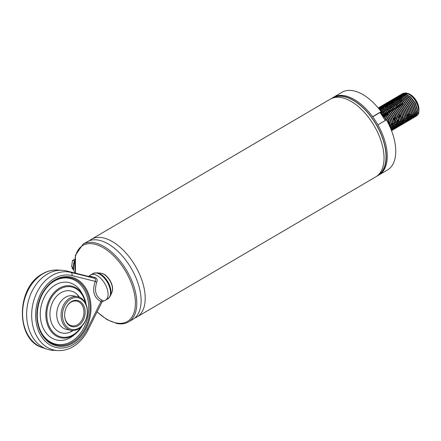 <?xml version="1.0" encoding="UTF-8"?>
<svg xmlns="http://www.w3.org/2000/svg" width="441" height="441" viewBox="0 0 441 441"><rect width="100%" height="100%" fill="white"/><g stroke="black" fill="none" stroke-linecap="round" stroke-linejoin="round"><path stroke-width="0.66" d="M332.575 98.084A44.778 24.261 59.6 0 1 343.655 96.585A44.778 24.261 59.6 0 1 380.528 133.182A44.778 24.261 59.6 0 1 377.893 175.325M134.83 317.972A45.021 24.393 -120.4 0 0 136.986 316.952A45.021 24.393 -120.4 0 0 139.731 274.605A45.021 24.393 -120.4 0 0 102.626 237.749A45.021 24.393 -120.4 0 0 91.419 239.292A45.021 24.393 -120.4 0 0 89.479 240.681M376.862 176.146A45.021 24.393 -120.4 0 0 377.954 175.573L379.017 174.95A45.021 24.393 -120.4 0 0 377.898 124.864L386.415 119.869A45.021 24.393 -120.4 0 1 387.534 169.95L379.017 174.95A45.021 24.393 -120.4 0 0 381.763 132.598A45.021 24.393 -120.4 0 0 344.658 95.741A45.021 24.393 -120.4 0 0 333.451 97.285L332.387 97.913A45.021 24.393 -120.4 0 0 331.351 98.586M377.954 175.573A45.021 24.393 -120.4 0 0 380.693 133.221A45.021 24.393 -120.4 0 0 343.594 96.364A45.021 24.393 -120.4 0 0 332.387 97.913M136.986 316.952L375.826 176.819A45.021 24.393 -120.4 0 0 378.565 134.472A45.021 24.393 -120.4 0 0 341.466 97.615A45.021 24.393 -120.4 0 0 330.259 99.159L91.419 239.292M74.49 261.695A12.723 9.663 100.8 0 0 74.132 271.259A12.723 9.663 100.8 0 0 74.761 272.985M82.985 244.242A45.021 24.393 -120.4 0 1 94.192 242.693A45.021 24.393 -120.4 0 1 131.297 279.555A45.021 24.393 -120.4 0 1 128.552 321.902L132.89 319.356A45.021 24.393 -120.4 0 0 135.635 277.009A45.021 24.393 -120.4 0 0 98.53 240.152A45.021 24.393 -120.4 0 0 87.324 241.696L82.985 244.242L75.383 255.339L75.505 273.166M78.327 325.568A13.362 10.149 -79.2 0 1 64.678 316.445A13.362 10.149 -79.2 0 1 66.448 307.173A13.362 10.149 -79.2 0 1 71.453 301.6A13.362 10.149 -79.2 0 1 84.573 307.901A13.362 10.149 -79.2 0 1 78.327 325.568M64.667 316.302A12.574 9.553 100.8 0 0 71.911 325.822A12.574 9.553 100.8 0 0 77.5 324.741A12.574 9.553 100.8 0 0 83.928 311.605A12.574 9.553 100.8 0 0 76.618 301.109A12.574 9.553 100.8 0 0 71.029 302.184A12.574 9.553 100.8 0 0 66.382 307.3M69.86 298.105A17.127 13.01 -79.2 0 1 77.467 296.639A17.127 13.01 -79.2 0 1 87.423 310.933A17.127 13.01 -79.2 0 1 78.669 328.826A17.127 13.01 -79.2 0 1 71.062 330.292A17.127 13.01 -79.2 0 1 61.106 315.999A17.127 13.01 -79.2 0 1 69.86 298.105M71.062 330.292L66.685 329.455A17.127 13.01 -79.2 0 1 56.724 315.166A17.127 13.01 -79.2 0 1 65.483 297.273A17.127 13.01 -79.2 0 1 73.09 295.806L77.467 296.639M70.736 299.103A16.152 12.265 -79.2 0 1 86.596 306.716A16.152 12.265 -79.2 0 1 79.044 328.065A16.152 12.265 -79.2 0 1 63.184 320.453A16.152 12.265 -79.2 0 1 70.736 299.103M88.536 276.463L90.84 276.182L95.124 277.587C97.13 278.425 97.676 279.974 96.75 282.223C94.093 290.812 95.802 296.771 101.877 300.101C103.58 300.569 103.629 301.093 102.025 301.661M47.308 274.104A40.374 30.666 100.8 0 0 26.636 314.251A40.374 30.666 100.8 0 0 47.104 349.178A40.374 30.666 100.8 0 0 53.256 350.347L57.865 350.595A39.751 30.192 -79.2 0 1 31.807 319.041A39.751 30.192 -79.2 0 1 52.01 275.526A39.751 30.192 -79.2 0 1 70.918 272.4L66.514 270.928A40.374 30.666 100.8 0 0 62.126 270.272A40.374 30.666 100.8 0 0 47.308 274.104M96.75 282.223A1.957 0.447 -153.4 0 1 95.206 281.358L71.993 275.581A36.824 27.97 100.8 0 0 54.475 278.475A36.824 27.97 100.8 0 0 37.248 327.167A36.824 27.97 100.8 0 0 73.415 344.526A36.824 27.97 100.8 0 0 87.307 328.992A2.938 0.667 26.5 0 1 88.057 329.945L102.036 301.942L101 301.561C93.911 297.857 91.982 291.121 95.206 281.358C96.116 279.881 95.758 278.822 94.142 278.183L89.369 276.617L66.514 270.928M89.369 276.617L89.672 276.661M79.479 297.251A21.466 16.306 100.8 0 0 60.924 292.725A21.466 16.306 100.8 0 0 50.886 321.109A21.466 16.306 100.8 0 0 71.966 331.224A21.466 16.306 100.8 0 0 73.151 330.463M87.307 328.992L101 301.561A1.957 1.273 103.8 0 1 101.877 300.101M71.993 275.581A2.938 1.907 -76 0 0 70.918 272.4L94.142 278.183A1.957 0.976 107.2 0 0 95.124 277.587M89.407 276.628L90.84 276.182M402.457 93.679L405.847 93.167C413.608 93.922 422.109 110.233 417.644 115.057A13.213 7.161 -120.4 0 0 418.895 111.066A13.213 7.161 -120.4 0 0 412.258 96.27L406.26 92.924L402.87 93.437L401.972 94.01M414.595 117.141L416.519 115.801L417.743 110.548L415.499 103.304L410.593 96.882L404.838 93.757L401.453 94.269L400.555 94.843M415.119 116.887L416.1 116.044L417.329 110.79L415.086 103.547L410.18 97.125L404.425 93.999L401.034 94.512M413.173 117.973L415.097 116.633L416.326 111.38L414.082 104.137L409.176 97.715L403.421 94.589L400.031 95.102L399.138 95.675M413.702 117.719L414.683 116.876L415.907 111.623L413.669 104.379L408.763 97.957L403.008 94.832L399.618 95.344M411.756 118.805L413.68 117.466L414.904 112.212L412.66 104.969L407.754 98.547L401.999 95.421L398.614 95.934L397.716 96.507M408.956 118.916L409.711 119.042M410.003 119.064L410.67 119.053M410.929 119.026L411.525 118.888M412.28 118.552L413.267 117.714L414.49 112.455L412.247 105.212L407.341 98.79L401.586 95.664L398.201 96.177M408.085 119.539L408.405 119.594M408.702 119.632L409.397 119.66M409.661 119.643L410.279 119.544M410.516 119.478L411.067 119.257M410.334 119.638L412.258 118.304L413.487 113.045L411.244 105.801L406.337 99.379L400.582 96.254L397.192 96.766L396.299 97.34M407.671 119.781L408.289 119.875M408.581 119.897L409.248 119.886M409.513 119.858L410.102 119.72M410.863 119.384L411.844 118.546L413.074 113.287L410.83 106.044L405.924 99.622L400.169 96.496L396.779 97.009M406.668 120.371L406.982 120.426M407.286 120.465L407.975 120.492M408.245 120.476L408.862 120.376M409.099 120.31L409.645 120.09M408.917 120.47L410.841 119.136L412.065 113.877L409.827 106.634L404.915 100.212L399.166 97.086L395.775 97.599L394.877 98.172M406.255 120.614L406.872 120.707M407.164 120.729L407.831 120.718M408.09 120.691L408.686 120.553M409.441 120.217L410.428 119.379L411.651 114.12L409.413 106.876L404.502 100.454L398.752 97.329L395.362 97.841M404.788 121.088L405.566 121.258M405.869 121.297L406.558 121.325M406.828 121.308L407.44 121.209M407.682 121.143L408.228 120.922M407.495 121.303L409.419 119.969L410.648 114.71L408.405 107.466L403.498 101.044L397.743 97.919L394.353 98.431L393.46 99.004M408.024 121.049L409.005 120.211L410.235 114.952L407.991 107.714L403.085 101.287L397.33 98.161L393.94 98.674M406.078 122.135L408.002 120.801L409.226 115.542L406.988 108.304L402.076 101.877L396.327 98.751L392.937 99.264L392.038 99.837M406.602 121.881L407.589 121.043L408.813 115.785L406.574 108.547L401.663 102.119L395.913 98.993L392.523 99.506M404.662 122.967L406.585 121.633L407.809 116.374L405.566 109.136L400.66 102.709L394.904 99.583L391.52 100.096L390.621 100.669M401.999 123.111L402.616 123.21M402.903 123.232L403.576 123.215M403.835 123.188L404.43 123.05M405.185 122.714L406.167 121.876L407.396 116.617L405.152 109.379L400.246 102.951L394.491 99.826L391.101 100.339M400.99 123.701L401.31 123.756M401.608 123.8L402.302 123.822M402.567 123.805L403.184 123.706M403.421 123.64L403.967 123.419M403.239 123.8L405.163 122.466L406.393 117.207L404.149 109.969L399.243 103.541L393.488 100.416L390.098 100.928L389.205 101.502M400.577 123.943L401.194 124.042M401.486 124.064L402.153 124.048M402.413 124.02L403.008 123.882M403.769 123.546L404.75 122.708L405.979 117.449L403.736 110.211L398.829 103.784L393.074 100.658L389.684 101.171M399.111 124.417L399.888 124.588M400.191 124.632L400.88 124.654M401.15 124.638L401.768 124.538M402.005 124.472L402.55 124.252M401.823 124.632L403.747 123.298L404.97 118.039L402.727 110.801L397.821 104.374L392.066 101.248L388.681 101.761L387.782 102.334M399.16 124.775L399.778 124.875M400.07 124.897L400.737 124.88M400.996 124.853L401.591 124.715M402.346 124.379L403.333 123.541L404.557 118.282L402.313 111.044L397.407 104.616L391.652 101.491L388.267 102.003M398.151 125.365L398.471 125.42M398.769 125.465L399.463 125.487M399.733 125.47L400.345 125.371M400.588 125.305L401.134 125.084M400.4 125.465L402.324 124.13L403.554 118.872L401.31 111.634L396.404 105.206L390.649 102.08L387.259 102.593L386.366 103.166M400.93 125.211L401.911 124.373L403.14 119.114L400.897 111.876L395.99 105.449L390.235 102.323L386.845 102.836M398.984 126.297L400.908 124.963L402.131 119.704L399.893 112.466L394.982 106.038L389.232 102.913L385.842 103.426L384.943 103.999M399.507 126.043L400.494 125.205L401.718 119.946L399.48 112.709L394.568 106.281L388.819 103.155L385.428 103.668M397.562 127.129L399.485 125.795L400.715 120.536L398.471 113.298L393.565 106.871L387.81 103.745L384.42 104.258L383.527 104.831M394.904 127.273L395.516 127.372M395.809 127.394L396.481 127.383M396.74 127.35L397.335 127.212M398.091 126.876L399.072 126.038L400.301 120.779L398.058 113.541L393.152 107.113L387.396 103.988L384.006 104.5M393.896 127.862L394.21 127.923M394.513 127.962L395.208 127.989M395.472 127.973L396.09 127.868M396.327 127.802L396.872 127.581M396.145 127.967L398.069 126.628L399.292 121.369L397.054 114.131L392.143 107.703L386.393 104.578L383.003 105.09L382.104 105.664M393.482 128.105L394.1 128.204M394.392 128.226L395.059 128.215M395.318 128.182L395.913 128.044M396.674 127.708L397.655 126.87L398.879 121.611L396.641 114.373L391.729 107.946L385.98 104.82L382.59 105.333M392.479 128.695L392.793 128.755M393.096 128.794L393.785 128.822M394.056 128.805L394.667 128.7M394.91 128.634L395.456 128.414M394.728 128.8L396.652 127.46L397.876 122.201L395.632 114.963L390.726 108.536L384.971 105.41L381.586 105.923L380.688 106.496M395.252 128.54L396.233 127.703L397.462 122.444L395.219 115.206L390.313 108.778L384.558 105.653L381.167 106.165M393.306 129.632L395.23 128.292L396.459 123.033L394.215 115.796L389.309 109.368L383.554 106.242L380.164 106.755L379.271 107.328M393.835 129.378L394.816 128.535L396.046 123.276L393.802 116.038L388.896 109.611L383.141 106.485L379.751 106.998M391.889 130.464L393.813 129.125L395.037 123.866L392.793 116.628L387.887 110.2L382.132 107.075L378.174 107.929M392.413 130.211L393.4 129.367L394.623 124.108L392.38 116.871L387.474 110.443L381.719 107.323L378.334 107.83M391.547 130.712L392.391 129.957L393.62 124.698L391.376 117.46L386.47 111.033L380.715 107.913L378.251 108.017M391.525 130.663L391.977 130.2L393.207 124.941L390.963 117.703L386.057 111.275L380.302 108.155L378.35 108.139M391.36 130.238L392.198 125.531L389.96 118.293L385.048 111.865L378.791 108.679M391.239 129.924L391.784 125.773L389.546 118.535L384.635 112.108L379.073 109.021M390.732 128.678L390.781 126.363L388.538 119.125L383.631 112.698L380.059 110.278M390.401 127.896L390.368 126.606L388.124 119.368L383.218 112.94L380.638 111.038M388.945 124.698L387.121 119.958L382.209 113.53L380.489 112.168M387.413 121.683L386.707 120.2L381.796 113.778L380.136 112.455M400.285 99.258L400.34 100.504M407.501 114.329L408.774 115.349M401.79 94.165L401.365 94.594M400.18 96.959L400.097 97.307M399.993 97.869L399.904 98.608M399.882 99.043L399.888 100.206M401.547 106.755L404.447 111.7M407.638 115.04L408.824 115.911M409.265 116.187L410.174 116.672M410.621 116.871L411.161 117.074M401.249 94.396L400.781 94.754M400.604 94.925L400.196 95.383M399.21 97.422L399.017 98.249M407.82 116.501L408.846 117.102M409.237 117.295L410.124 117.648M400.367 94.997L399.948 95.427M398.758 97.792L398.675 98.139M398.57 98.701L398.488 99.44M400.125 107.587L403.03 112.538M407.842 117.019L408.824 117.538M409.198 117.703L410.047 118.001M399.827 95.228L399.364 95.587M399.182 95.758L398.78 96.215M398.625 96.43L398.284 96.998M398.157 97.257L397.887 97.946M397.788 98.255L397.6 99.087M397.539 99.457L397.457 100.465M406.398 117.334L407.319 117.879M398.951 95.829L398.526 96.259M397.473 98.189L397.258 98.971M397.154 99.534L397.065 100.278M397.451 104.66L398.129 106.965M406.426 117.852L407.335 118.337M407.782 118.535L408.631 118.833M398.41 96.061L397.942 96.419M396.15 103.585L396.448 105.245M404.981 118.166L405.902 118.712M395.671 103.244L395.88 104.754M396.988 96.893L396.525 97.252M399.182 114.792L401.211 117.086M401.823 117.659L403.096 118.679M403.559 118.998L404.48 119.544M395.571 97.726L395.108 98.084M393.19 103.42L393.245 104.666M402.142 119.831L403.173 120.432L402.153 119.969M403.565 120.625L404.447 120.983M394.695 98.326L394.271 98.756M393.085 101.127L392.997 101.469M392.892 102.036L392.81 102.775M392.782 103.205L392.793 104.368M394.452 110.923L397.352 115.867M402.17 120.349L403.08 120.834M403.521 121.032L404.066 121.236M394.149 98.558L393.686 98.916M393.51 99.087L393.102 99.545M392.115 101.584L391.922 102.417M391.889 106.083L392.192 107.747M400.726 120.663L401.751 121.264M402.142 121.457L402.798 121.733M393.273 99.159L392.848 99.589M391.795 101.518L391.58 102.301M391.509 102.659L391.393 103.607M391.415 105.741L391.625 107.251M393.03 111.755L395.935 116.7M400.748 121.181L401.729 121.699M402.104 121.865L402.953 122.163M392.733 99.39L392.27 99.749M392.088 99.92L391.685 100.377M391.531 100.592L391.189 101.16M391.062 101.419L390.792 102.108M390.693 102.417L390.505 103.249M390.445 103.624L390.362 104.627L390.588 103.679M390.472 106.915L390.77 108.58M394.927 117.289L396.95 119.583M397.567 120.156L398.84 121.176M399.303 121.496L400.224 122.041M391.856 99.991L391.432 100.421M389.816 103.04L390.357 102.345L390.164 103.133M390.059 103.701L389.971 104.44M389.993 106.573L390.202 108.084M397.705 120.867L398.89 121.738M399.331 122.014L400.241 122.499M400.687 122.697L401.536 122.995M391.316 100.223L390.847 100.581M390.671 100.752L390.263 101.21M389.183 103.613L389.083 104.082M388.929 105.917L388.99 107.163M393.51 118.122L395.533 120.415M397.887 122.328L398.901 122.923M399.303 123.122L399.959 123.397M388.94 109.655L389.612 111.959M394.078 119.566L395.731 121.231M396.288 121.699L397.473 122.57M389.894 101.055L389.431 101.413M387.633 108.58L387.931 110.244M394.728 121.821L396.001 122.841M396.465 123.16L397.495 123.767M397.887 123.954L398.769 124.312M389.017 101.656L388.593 102.086M388.433 102.29L388.069 102.825M387.937 103.067L387.645 103.723M387.407 104.456L387.325 104.804M387.22 105.366L387.132 106.105M387.154 108.238L387.369 109.748M396.492 123.678L397.473 124.197M397.848 124.362L398.394 124.566M388.477 101.888L388.008 102.246M386.724 111.909L387.771 114.842M395.048 123.993L395.968 124.538M387.595 102.488L387.176 102.924M385.991 105.289L385.903 105.636M385.798 106.198L385.715 106.937M387.358 115.084L390.257 120.029M395.07 124.511L395.979 124.996M396.426 125.194L397.28 125.492M387.055 102.72L386.592 103.078M385.307 112.742L386.349 115.674M391.889 123.486L393.163 124.505M393.626 124.825L394.546 125.371M384.679 112.152L385.357 114.456M385.936 115.917L388.835 120.862M392.027 124.202L393.212 125.068M385.638 103.552L385.175 103.911M383.378 111.077L383.676 112.742M383.885 113.574L384.932 116.507M387.832 121.451L389.855 123.75M392.209 125.657L393.129 126.203M383.262 112.984L383.94 115.288M384.519 116.749L386.228 119.974M388.4 122.896L390.053 124.56M384.216 104.385L383.753 104.743M381.956 111.909L382.259 113.574M382.468 114.406L383.521 117.367M389.238 125.316L390.324 126.17M390.792 126.49L391.707 127.036M381.482 111.573L381.691 113.083M381.845 113.817L382.529 116.154M389.668 126.236L390.379 126.732M380.539 112.742L380.616 113.287M390.754 128.524L391.602 128.822M413.89 114.594A11.747 6.361 -120.4 0 0 414.297 114.654M414.832 114.693A11.747 6.361 -120.4 0 0 415.742 114.605M416.122 114.5A11.747 6.361 -120.4 0 0 417.103 113.999M417.555 113.607A11.747 6.361 -120.4 0 0 418.785 111.104M418.944 109.875A11.747 6.361 -120.4 0 0 418.95 109.732A11.747 6.361 -120.4 0 0 409.86 94.242L416.188 100.846L418.95 109.732M409.601 94.115A11.747 6.361 -120.4 0 0 408.724 93.762M407.793 93.349L409.32 93.966M418.895 111.066L417.192 103.078L412.258 96.27M417.644 115.057L416.133 116.204M415.869 116.303L415.24 116.452M412.611 116.187L412.043 115.977M410.24 115.018L409.05 114.153M401.646 101.496L401.459 99.991M401.497 97.858L401.624 97.081M401.757 96.551L401.894 96.121M385.495 120.404L382.319 115.911M418.503 112.317L418.785 111.149M408.531 94.115L404.943 93.773M404.347 93.988L403.41 94.589M402.413 95.851L402.06 96.656M401.938 97.02L401.729 97.974M401.674 98.404L401.613 99.572M401.63 100.113L401.79 101.623M401.927 102.356L402.578 104.682M409 113.905L410.213 114.721M410.665 114.969L411.685 115.421M412.081 115.553L413.002 115.746M414.617 115.652L415.571 115.222M416.017 114.869L417.368 111.981M407.115 94.947L403.526 94.606M402.931 94.821L401.988 95.421M401.707 95.686L401.172 96.381M400.99 96.684L400.637 97.494M400.522 97.852L400.312 98.806M400.252 99.236L400.196 100.405M400.208 100.945L400.373 102.455M400.505 103.188L401.156 105.52M410.665 116.385L411.58 116.578M411.949 116.611L412.831 116.567M413.195 116.485L414.149 116.055M414.601 115.702L415.946 112.813M405.698 95.78L402.104 95.438M401.508 95.653L400.571 96.254M400.29 96.518L399.75 97.213M399.574 97.516L399.221 98.326M399.105 98.685L398.89 99.638M398.835 100.068L398.774 101.237M398.791 101.777L398.951 103.288M399.088 104.021L399.739 106.353M400.345 107.88L402.881 112.207M406.431 115.768L407.374 116.385M407.826 116.639L408.851 117.086M409.242 117.218L410.163 117.411M410.527 117.444L411.409 117.4M411.778 117.317L412.732 116.893M413.184 116.534L414.529 113.646M404.276 96.618L400.687 96.27M400.092 96.485L399.149 97.086M398.873 97.351L398.333 98.045M398.157 98.354L397.799 99.159M397.396 101.11L397.358 102.069M397.374 102.61L397.534 104.12M397.666 104.853L398.317 107.185M409.11 118.276L409.992 118.232M410.356 118.149L411.315 117.725M411.762 117.367L413.107 114.478M402.859 97.45L399.265 97.103M398.675 97.318L397.732 97.919M397.451 98.183L396.917 98.878M396.735 99.186L396.382 99.991M396.266 100.35L396.051 101.303M395.996 101.739L395.935 102.902M395.952 103.442L396.112 104.952M396.25 105.686L396.9 108.017M401.437 98.282L397.848 97.935M397.253 98.15L396.316 98.751M396.035 99.016L395.494 99.71M395.318 100.019L394.96 100.824M394.844 101.182L394.634 102.136M394.574 102.571L394.519 103.734M394.535 104.274L394.695 105.785M395.224 108.056L395.483 108.85M399.656 115.961L400.99 117.306M407.517 119.814L408.476 119.39M408.923 119.031L410.268 116.148M400.02 99.115L396.431 98.767M395.836 98.982L394.893 99.583M394.612 99.848L394.078 100.542M393.896 100.851L393.543 101.656M393.427 102.014L393.212 102.968M393.157 103.403L393.129 103.707M393.113 105.107L393.273 106.617M393.411 107.35L394.061 109.682M394.667 111.209L397.209 115.536M398.234 116.793L398.868 117.466M401.227 119.423L401.701 119.715M403.57 120.547L404.485 120.74M404.855 120.773L405.731 120.729M406.1 120.647L407.054 120.222M407.506 119.864L408.851 116.981M398.598 99.947L395.009 99.6M394.414 99.815L393.477 100.416M392.479 101.684L392.126 102.488M392.005 102.847L391.795 103.8M391.74 104.236L391.68 105.399M391.696 105.939L391.856 107.45M391.994 108.183L392.644 110.515M394.728 100.283L393.593 100.438M392.997 100.647L392.055 101.248M391.779 101.513L391.239 102.207M391.057 102.516L390.704 103.321M390.318 105.068L390.263 106.231M390.274 106.772L390.439 108.282M390.572 109.015L391.222 111.347M395.764 101.612L392.17 101.27M391.575 101.48L390.638 102.08M389.64 103.348L389.287 104.153M389.171 104.511L388.956 105.465M388.896 105.923L388.841 107.064M388.857 107.604L389.017 109.114M389.155 109.853L389.805 112.179M393.978 119.291L395.665 120.944M396.696 121.738L397.44 122.218M397.892 122.466L398.918 122.912M399.309 123.045L400.23 123.237M400.599 123.271L401.475 123.226M401.845 123.144L402.798 122.719M403.25 122.361L404.595 119.478M394.342 102.444L390.754 102.103M390.158 102.312L389.216 102.913M388.94 103.177L388.4 103.872M387.749 105.344L387.54 106.298M387.479 106.733L387.424 107.896M387.441 108.436L387.6 109.947M387.733 110.685L388.383 113.012M392.925 103.277L389.331 102.935M388.742 103.144L387.799 103.745M387.518 104.01L386.983 104.704M386.801 105.013L386.448 105.818M386.333 106.176L386.118 107.13M386.018 108.111L386.002 108.729M386.018 109.269L386.178 110.779M386.316 111.518L386.966 113.844M393.394 123.061L394.601 123.882M395.053 124.13L396.079 124.583M396.47 124.709L397.391 124.902M397.76 124.935L398.636 124.891M399.122 124.775L399.959 124.384M400.411 124.026L401.757 121.143M391.503 104.109L387.915 103.767M387.319 103.977L386.382 104.578M386.101 104.842L385.561 105.537M385.384 105.846L385.026 106.65M384.646 108.398L384.585 109.561M384.602 110.101L384.761 111.612M384.894 112.35L385.55 114.677M391.972 123.893L392.815 124.483M390.087 104.941L386.498 104.6M385.903 104.809L384.96 105.41M384.48 105.906L384.144 106.369M383.438 108.039L383.279 108.8M383.168 110.085L383.168 110.399M383.179 110.934L383.339 112.444M383.477 113.183L384.128 115.509M384.734 117.036L386.288 119.941M388.3 122.62L389.987 124.274M390.555 124.726L391.768 125.547M392.22 125.795L393.24 126.247M393.637 126.374L394.552 126.567M394.921 126.6L395.798 126.556M396.167 126.479L397.12 126.049M397.573 125.691L398.918 122.807M388.664 105.774L385.076 105.432M384.48 105.642L383.543 106.242M383.262 106.507L382.722 107.202M382.545 107.51L382.193 108.315M382.071 108.673L381.862 109.633M381.807 110.063L381.746 111.231M381.763 111.766L381.923 113.276M382.06 114.015L382.716 116.369M389.469 125.806L390.346 126.38M390.798 126.628L391.817 127.08M392.214 127.206L393.135 127.399M393.499 127.432L394.381 127.388M394.75 127.311L395.704 126.881M396.15 126.528L397.501 123.64M387.248 106.606L383.659 106.264M383.064 106.474L382.121 107.075M381.845 107.345L381.305 108.034M381.123 108.343L380.77 109.148M380.655 109.506L380.445 110.465M380.34 112.598L380.363 112.89M390.798 128.039L391.432 128.193M393.333 128.144L394.282 127.714M394.734 127.361L396.079 124.472M385.831 107.439L382.237 107.097M381.641 107.306L380.704 107.907M380.423 108.177L379.883 108.866M384.409 108.271L380.82 107.929M380.225 108.139L379.282 108.74M391.101 129.577L391.448 129.378M391.895 129.026L393.24 126.137M382.992 109.103L379.398 108.762M390.974 129.274L391.823 126.969M381.57 109.936L379.414 109.451M385.302 120.52L380.098 112.483L381.107 111.672A45.021 24.393 -120.4 0 0 341.968 92.29L333.451 97.285A45.021 24.393 -120.4 0 1 372.595 116.667L381.107 111.672M372.706 116.821L380.098 112.483M74.535 260.896A10.766 8.175 100.8 0 0 73.983 270.691M73.454 268.508L71.993 268.233L73.746 269.92M73.344 267.439L71.993 268.233M74.535 260.84L72.489 260.455L71.591 266.827L73.327 267.158M74.678 259.242L72.489 260.455M377.689 175.496A44.828 24.283 -120.4 0 0 380.655 133.397A44.828 24.283 -120.4 0 0 343.644 96.54A44.828 24.283 -120.4 0 0 332.327 98.178M97.13 311.77A44.045 23.864 -120.4 0 0 116.385 322.988A44.045 23.864 -120.4 0 0 133.204 288.844A44.045 23.864 -120.4 0 0 93.735 243.989A44.045 23.864 -120.4 0 0 75.72 273.222M100.846 273.205L101.397 273.288C108.073 274.374 114.765 286.132 111.981 292.185A11.857 6.422 -120.4 0 0 110.074 280.967A11.857 6.422 -120.4 0 0 101.303 273.271A11.857 6.422 -120.4 0 0 100.846 273.205L96.866 272.781A14.421 7.811 59.6 0 1 97.428 272.863A14.421 7.811 59.6 0 1 108.089 282.223A14.421 7.811 59.6 0 1 110.415 295.867L107.852 298.871A14.68 7.955 -120.4 0 0 108.745 285.062A14.68 7.955 -120.4 0 0 96.651 273.045A14.68 7.955 -120.4 0 0 92.996 273.547L90.537 274.991A14.68 7.955 59.6 0 1 94.192 274.484A14.68 7.955 59.6 0 1 106.287 286.501A14.68 7.955 59.6 0 1 105.393 300.315L107.852 298.871M42.722 347.712C15.523 340.331 15.821 287.604 42.358 273.916C47.226 271.077 52.281 269.776 57.517 270.024A39.751 30.192 100.8 0 0 42.926 273.795A39.751 30.192 100.8 0 0 22.574 313.325A39.751 30.192 100.8 0 0 42.722 347.712L47.104 349.178M81.96 326.18A26.405 20.054 -79.2 0 1 75.769 333.605A26.405 20.054 -79.2 0 1 72.925 335.595A26.405 20.054 -79.2 0 1 46.989 323.148A26.405 20.054 -79.2 0 1 59.342 288.238A26.405 20.054 -79.2 0 1 83.062 295.288A26.405 20.054 -79.2 0 1 86.094 304.466M85.466 303.088A25.556 19.41 100.8 0 0 59.871 289.053A25.556 19.41 100.8 0 0 47.92 322.845A25.556 19.41 100.8 0 0 73.019 334.895A25.556 19.41 100.8 0 0 80.868 327.228M54.904 279.963A35.164 26.708 -79.2 0 1 89.435 296.545A35.164 26.708 -79.2 0 1 72.986 343.037A35.164 26.708 -79.2 0 1 38.455 326.456A35.164 26.708 -79.2 0 1 54.904 279.963M72.456 342.216A34.315 26.063 100.8 0 0 88.509 296.843A34.315 26.063 100.8 0 0 54.805 280.663A34.315 26.063 100.8 0 0 51.112 283.254A34.315 26.063 100.8 0 0 41.63 333.054A34.315 26.063 100.8 0 0 72.456 342.216M81.987 326.153L75.769 333.605L73.564 335.414A29.371 22.309 -79.2 0 1 70.406 337.635A29.371 22.309 -79.2 0 1 41.559 323.788A29.371 22.309 -79.2 0 1 55.296 284.952A29.371 22.309 -79.2 0 1 81.684 292.796L83.062 295.288L86.111 304.505M50.847 283.475A33.61 25.528 -79.2 0 1 54.204 281.149A33.61 25.528 -79.2 0 1 87.213 296.997A33.61 25.528 -79.2 0 1 71.492 341.433A33.61 25.528 -79.2 0 1 41.465 332.751M128.552 321.902C125.211 323.821 121.336 324.367 116.915 323.529L107.02 319.637L97.042 311.947M69.017 332.575A24.222 24.222 0 0 0 72.726 330.463M79.082 297.091A24.222 24.222 0 0 0 76.403 293.761M102.24 301.633L105.393 300.315M111.981 292.185L110.415 295.867M57.865 350.595C63.102 350.843 68.151 349.542 73.024 346.703C79.314 342.927 84.325 337.343 88.057 329.945M57.517 270.024L62.126 270.272M51.112 283.254C37.744 293.579 32.992 318.534 41.63 333.054M88.558 276.419L90.537 274.991M102.036 301.947L102.389 301.501L101.915 301.688M96.866 272.781L92.996 273.547"/></g></svg>
